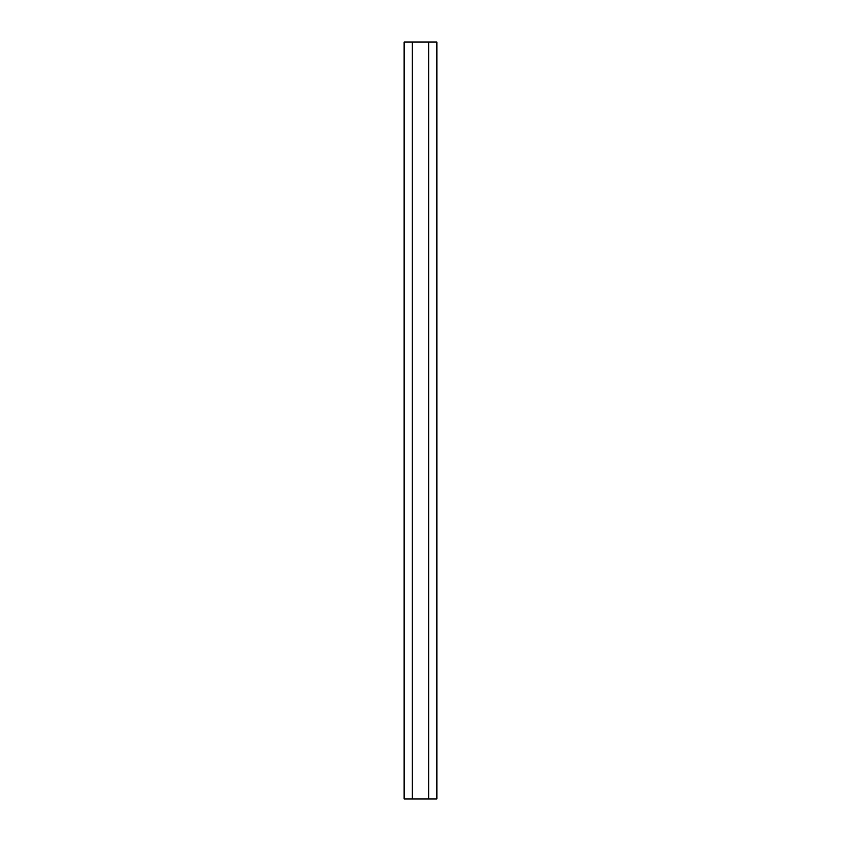 <?xml version="1.0" encoding="UTF-8"?>
<svg xmlns="http://www.w3.org/2000/svg" width="841" height="841" viewBox="0 0 841 841"><rect width="100%" height="100%" fill="white"/><g stroke="black" fill="none" stroke-linecap="round" stroke-linejoin="round"><path stroke-width="1.26" d="M428.689 42.05L428.689 798.95L436.889 798.95L436.889 42.05L404.111 42.05L404.111 798.95L412.311 798.95L412.311 42.05M428.689 798.95L412.311 798.95"/></g></svg>
